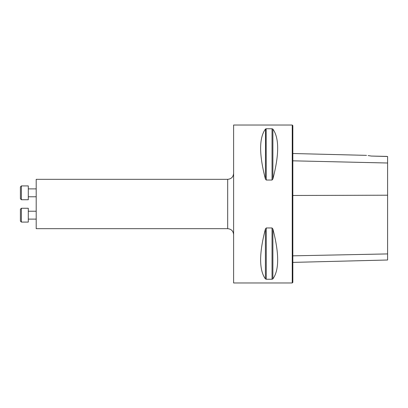 <?xml version="1.0" encoding="UTF-8"?>
<svg xmlns="http://www.w3.org/2000/svg" width="408" height="408" viewBox="0 0 408 408"><rect width="100%" height="100%" fill="white"/><g stroke="black" fill="none" stroke-linecap="round" stroke-linejoin="round"><path stroke-width="0.61" d="M233.611 204L233.611 282.968L292.245 282.968L292.245 125.032L233.611 125.032L233.611 204M266.266 180.045L265.409 179.01C259.039 154.571 259.039 137.935 265.409 129.091L266.266 128.755L272.034 128.755L272.886 129.091C279.256 137.935 279.256 154.571 272.886 179.01L272.034 180.045L266.266 180.045L266.133 128.76M272.034 227.955L272.886 228.99C279.256 253.429 279.256 270.065 272.886 278.909L272.034 279.245L266.266 279.245L265.409 278.909C259.039 270.065 259.039 253.429 265.409 228.99L266.266 227.955L272.034 227.955L272.034 279.245M265.547 128.959L265.409 179.01M387.008 156.407L371.311 156.055C365.308 155.162 365.308 155.162 371.311 156.055L387.6 156.509L387.6 163.006L292.837 160.823M371.311 156.055L368.123 155.565M292.245 125.032L292.837 125.623L292.837 282.377L292.245 282.968M292.837 262.39L387.6 260.008L387.6 163.006M227.69 179.321L36.195 179.321L36.195 228.679L227.69 228.679L227.69 179.321C231.285 178.974 233.264 176.996 233.611 173.4M20.4 209.243L21.389 208.259L20.4 209.243L20.4 221.09L21.389 222.079L28.295 222.079L28.295 208.259L21.389 208.259L21.389 222.079L20.4 221.09M28.295 211.222L36.195 211.222L28.295 211.222M21.389 185.921L20.4 186.91L20.4 198.757L21.389 199.742L28.295 199.742L28.295 185.921L21.389 185.921L21.389 199.742M387.6 195.208L292.837 195.478M387.6 253.919L292.837 255.836M272.886 179.01L272.886 129.091M272.034 180.045L272.034 128.755M265.409 278.909L265.409 228.99M266.266 279.245L266.266 227.955M272.886 278.909L272.886 228.99M366.501 155.361L292.837 153.51M227.69 228.679C231.285 229.026 233.264 231.005 233.611 234.6M21.389 208.259L28.295 208.259M28.295 219.116L36.195 219.116M28.295 196.778L36.195 196.778M28.295 188.884L36.195 188.884"/></g></svg>
